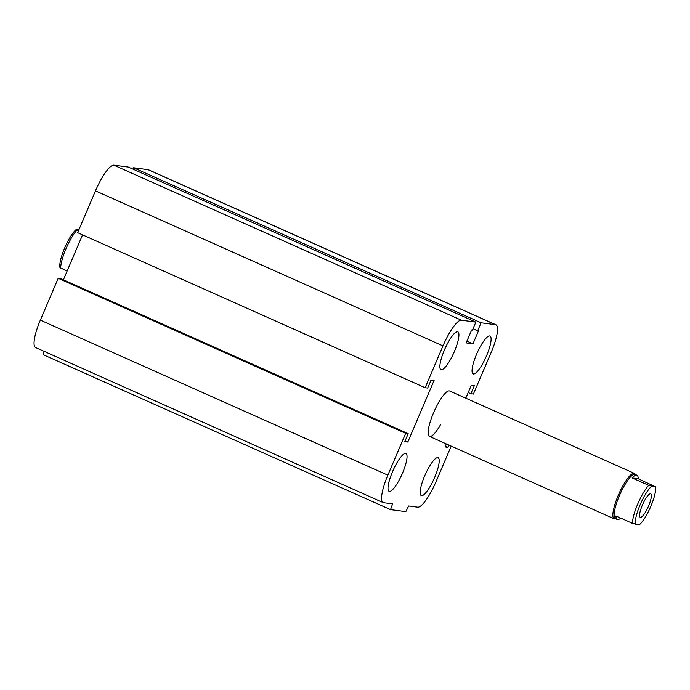 <?xml version="1.0" encoding="UTF-8"?>
<svg xmlns="http://www.w3.org/2000/svg" width="690" height="690" viewBox="0 0 690 690"><rect width="100%" height="100%" fill="white"/><g stroke="black" fill="none" stroke-linecap="round" stroke-linejoin="round"><path stroke-width="1.03" d="M440.703 424.41A24.857 5.848 -66 0 1 429.422 436.391A24.857 5.848 -66 0 1 434.217 411.3A24.857 5.848 -66 0 1 449.682 390.997M476.548 354.315A20.717 4.873 -66 0 1 490.021 336.056A20.717 4.873 -66 0 1 486.027 356.971A20.717 4.873 -66 0 1 473.142 373.894A20.717 4.873 -66 0 1 476.548 354.315M444.386 350.089A20.717 4.873 -66 0 1 457.85 331.838A20.717 4.873 -66 0 1 453.856 352.745A20.717 4.873 -66 0 1 440.97 369.668A20.717 4.873 -66 0 1 444.386 350.089M392.498 471.753A20.717 4.873 -66 0 1 405.962 453.494A20.717 4.873 -66 0 1 401.968 474.401A20.717 4.873 -66 0 1 389.082 491.323A20.717 4.873 -66 0 1 392.498 471.753M424.661 475.971A20.717 4.873 -66 0 1 438.124 457.72A20.717 4.873 -66 0 1 434.131 478.627A20.717 4.873 -66 0 1 421.245 495.549A20.717 4.873 -66 0 1 424.661 475.971M465.802 398.19L471.279 385.339L474.297 385.736L470.891 393.723L473.4 394.05L491.245 352.228A28.997 6.822 114 0 0 496.024 324.818A28.997 6.822 114 0 0 495.558 324.688L481.085 322.791L477.678 330.777L478.481 330.881L472.969 343.81L466.13 342.913L471.65 329.984L472.452 330.087L475.859 322.109L461.377 320.203A28.997 6.822 114 0 0 442.989 345.897L425.152 387.711L427.671 388.047L431.069 380.061L434.088 380.457L407.816 442.048L404.806 441.652L408.204 433.665L405.694 433.337L387.858 475.16A28.997 6.822 114 0 0 383.079 502.561A28.997 6.822 114 0 0 383.545 502.691L392.593 503.881L390.557 509.634L405.832 511.644L408.67 505.994L417.717 507.185A28.997 6.822 114 0 0 436.106 481.491L451.2 446.111M390.557 509.634L43.056 354.617L44.195 351.382M405.694 433.337L58.193 278.312L40.348 320.134A28.997 6.822 114 0 0 35.57 347.536L383.079 502.561M408.204 433.665L60.703 278.639L58.193 278.312M448.966 445.11L448.026 447.327L445.352 446.128M448.026 447.327L445.007 446.93L446.292 443.92M425.152 387.711L77.651 232.685L95.487 190.871A28.997 6.822 114 0 1 113.876 165.177L128.349 167.084L475.859 322.109M470.891 393.723L468.217 392.524M481.085 322.791L133.575 167.765L132.989 169.154M477.678 330.777L473.038 328.707M472.969 343.81L466.906 341.102M496.024 324.818L148.514 169.8A28.997 6.822 114 0 0 148.048 169.671L133.575 167.765M407.816 442.048L405.142 440.85M82.55 234.876L63.377 279.838M78.401 230.917L76.176 229.563A22.166 5.21 114 0 0 64.601 248.115A22.166 5.21 114 0 0 59.961 267.582L67.094 271.127M60.66 268.255A24.236 5.701 -66 0 1 65.938 248.874A24.236 5.701 -66 0 1 76.875 230.236M76.176 229.563L78.833 229.917M638.25 478.748L655.5 486.804L648.695 485.329L632.144 477.946L638.25 478.748A24.236 5.701 -66 0 0 636.965 475.22A24.236 5.701 -66 0 0 636.577 475.117A24.236 5.701 -66 0 0 632.144 477.946M620.698 518.095A24.236 5.701 -66 0 1 617.222 519.492A24.236 5.701 -66 0 1 615.928 515.965L632.48 523.348L639.285 524.823A22.166 5.21 -66 0 0 650.86 506.262A22.166 5.21 -66 0 0 655.5 486.804M635.456 524.314A22.166 5.21 -66 0 1 640.104 504.856A22.166 5.21 -66 0 1 651.67 486.303M640.449 517.345A12.843 3.019 -66 0 1 640.242 517.284A12.843 3.019 -66 0 1 642.726 504.321A12.843 3.019 -66 0 1 650.713 493.833A12.843 3.019 -66 0 1 648.41 506.391A12.843 3.019 -66 0 1 640.449 517.345M648.695 485.329A24.236 5.701 114 0 0 632.48 523.348M636.965 475.22L635.128 474.401A24.236 5.701 114 0 0 634.74 474.297A24.236 5.701 114 0 0 619.706 494.989A24.236 5.701 114 0 0 615.377 518.673L617.222 519.492M635.49 474.565L635.067 473.97A24.857 5.848 114 0 0 634.429 473.409A24.857 5.848 114 0 0 634.024 473.297A24.857 5.848 114 0 0 618.611 494.523A24.857 5.848 114 0 0 614.169 518.811A24.857 5.848 114 0 0 615.014 518.923L615.747 518.837M387.858 475.16L40.348 320.134M442.989 345.897L95.487 190.871M461.377 320.203L113.876 165.177M495.558 324.688L148.048 169.671M449.673 390.988L634.429 473.409M429.422 436.391L614.169 518.811"/></g></svg>
